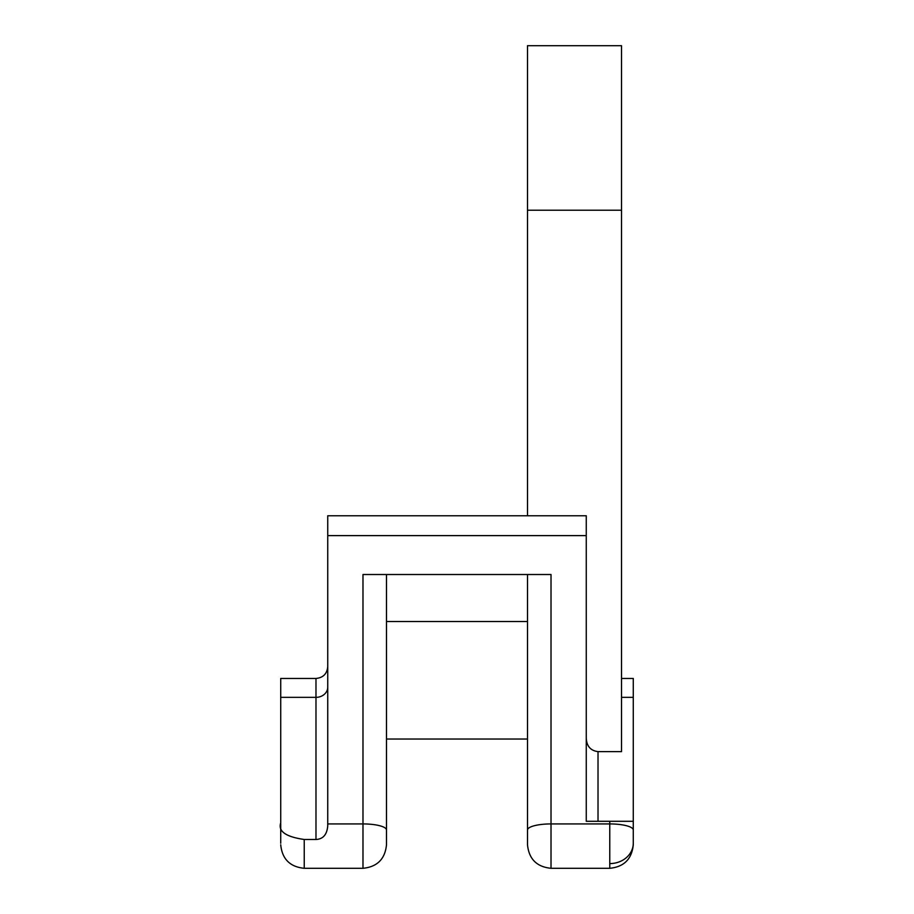 <?xml version="1.0" encoding="UTF-8"?>
<svg xmlns="http://www.w3.org/2000/svg" width="914" height="914" viewBox="0 0 914 914"><rect width="100%" height="100%" fill="white"/><g stroke="black" fill="none" stroke-linecap="round" stroke-linejoin="round"><path stroke-width="1.37" d="M280.724 843.222L280.724 823.72M327.738 535.615L586.262 535.615L586.262 515.759L327.738 515.759L327.738 823.925L362.984 823.925L362.984 868.3L304.236 868.3C289.989 866.883 282.152 859.046 280.724 844.799C282.152 859.046 289.989 866.883 304.236 868.3L304.236 839.486C285.785 836.824 277.947 831.283 280.724 822.874L280.724 678.462L315.981 678.462C323.122 677.765 327.041 673.846 327.738 666.706M304.236 839.486L315.981 839.486L315.981 697.348L280.724 697.348M327.738 823.925L327.738 825.833C327.029 834.562 323.122 839.109 315.981 839.486M586.262 535.615L586.262 821.298L633.276 821.298L633.276 843.222A23.501 20.359 180 0 1 609.764 863.581M633.276 821.298L633.276 678.462L621.52 678.462M527.504 515.759L527.504 45.7L621.52 45.7L621.52 751.628L598.019 751.628L598.019 821.298M527.504 574.518L527.504 844.799C528.932 859.046 536.769 866.883 551.016 868.3C536.769 866.883 528.932 859.046 527.504 844.799L527.504 830.003A23.501 6.078 180 0 1 551.016 823.925L551.016 868.3L609.764 868.3C624.011 866.883 631.848 859.046 633.276 844.799L633.276 830.003A23.501 6.078 180 0 0 609.764 823.925L609.764 868.3C624.011 866.883 631.848 859.046 633.276 844.799L633.276 843.222M586.262 738.055C586.628 746.144 590.535 750.668 598.019 751.628M386.496 574.518L386.496 844.799C385.068 859.046 377.231 866.883 362.984 868.3C377.231 866.883 385.068 859.046 386.496 844.799L386.496 830.003A23.501 6.078 0 0 0 362.984 823.925L362.984 574.518L551.016 574.518L551.016 823.925L609.764 823.925L609.764 821.298M327.738 687.179A11.756 10.18 0 0 1 315.981 697.348L315.981 678.462M621.52 697.348L633.276 697.348M621.52 210.22L527.504 210.22M386.496 739.038L527.504 739.038M386.496 621.52L527.504 621.52"/></g></svg>
